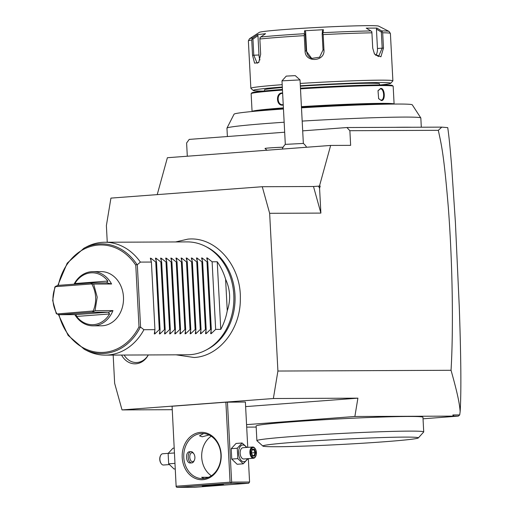 <?xml version="1.0" encoding="UTF-8"?>
<svg xmlns="http://www.w3.org/2000/svg" width="513" height="513" viewBox="0 0 513 513"><rect width="100%" height="100%" fill="white"/><g stroke="black" fill="none" stroke-linecap="round" stroke-linejoin="round"><path stroke-width="0.77" d="M438.32 130.321L441.789 127.128L447.746 127.634C449.016 136.689 450.004 146.16 451.62 165.923L455.403 222.437L459.27 306.729C461.052 357.555 461.341 392.528 460.148 411.65C459.686 406.116 459.007 398.498 451.042 370.29C452.203 350.668 452.613 326.704 452.267 298.399C451.812 266.593 450.497 236.346 448.336 207.643C443.713 152.053 441.251 144.281 438.32 130.321L349.872 130.706L350.642 145.352L330.648 145.435L319.464 186.052L320.202 186.052L313.494 186.501L262.265 186.719L269.646 213.312L277.911 371.04L273.365 398.524L122.03 409.913L171.97 409.695M113.168 355.099L114.649 383.32L122.03 409.913M262.265 186.719L110.93 198.108L106.383 225.598L107.255 242.245M148.315 354.945A19.366 15.948 89.8 0 1 148.289 354.983A19.366 15.948 89.8 0 1 135.9 363.8A19.366 15.948 89.8 0 1 121.549 355.06M273.365 398.524L357.901 398.159L245.618 406.61M176.267 486.228L230.074 482.175L225.88 402.186L172.079 406.238L176.158 486.824L172.079 406.238M247.753 447.368L245.381 402.038L225.88 402.186M357.901 398.159L354.868 416.485L246.561 424.636M256.179 427.079L246.695 427.124M460.148 411.65L459.699 414.927L458.327 416.107L354.868 416.485M458.327 416.107L423.033 418.807M354.566 418.127A83.529 2.764 -3 0 1 422.949 417.268L423.719 431.908A83.529 2.764 177 0 0 355.329 432.773A83.529 2.764 -3 0 0 256.891 440.654L256.122 426.008A83.529 2.764 -3 0 1 354.566 418.127M441.789 127.128L411.644 127.256A97.072 3.213 177 0 0 394.895 127.327L346.91 127.532L349.872 130.706M284.677 132.219L189.214 139.401L186.61 142.992L187.303 156.221M227.387 136.529L226.951 128.167A97.072 3.213 -3 0 1 226.964 128.103A97.072 3.213 -3 0 1 284.151 122.235M302.176 121.087A97.072 3.213 -3 0 1 420.807 117.945A97.072 3.213 -3 0 1 420.833 118.003L421.314 127.211M226.964 128.103L234.063 114.181A89.256 2.95 -3 0 1 283.458 109M301.484 107.833A89.256 2.95 -3 0 1 412.292 104.838L420.807 117.945M301.484 107.807A57.565 1.905 -3 0 1 349.43 105.364M258.11 110.955A70.435 2.328 -3 0 1 283.157 108.609A70.435 2.328 -3 0 1 283.439 108.589M301.458 107.352A70.435 2.328 -3 0 1 388.046 104.145M252.075 111.507A71.115 2.353 -3 0 1 252.069 111.488A71.115 2.353 -3 0 1 282.74 107.935A71.115 2.353 -3 0 1 283.4 107.89M282.471 90.089A71.115 2.353 177 0 0 281.804 90.134A71.115 2.353 177 0 0 251.171 93.603A71.115 2.353 177 0 0 251.139 93.687L252.069 111.488M283.253 105.018L282.592 105.12C276.27 105.967 275.59 93.09 281.958 92.956L282.618 92.956M283.227 104.62L282.554 104.678M282.592 105.12L282.823 104.671C277.02 105.466 276.398 93.501 282.233 93.404L282.644 93.392M301.42 106.653A71.115 2.353 -3 0 1 394.099 104.043A71.115 2.353 -3 0 1 394.099 104.062M394.099 104.043L393.17 86.242A71.115 2.353 177 0 0 393.125 86.165A71.115 2.353 177 0 0 300.49 88.852M381.377 100.548L378.652 98.688L378.01 90.686L380.742 88.383C384.987 88.031 385.648 100.907 381.377 100.548L378.556 98.541M393.125 86.165L392.413 85.524A70.435 2.328 177 0 0 300.458 88.204M282.432 89.435A70.435 2.328 177 0 0 282.156 89.461A70.435 2.328 177 0 0 251.812 92.891L251.171 93.603M300.349 86.178A57.565 1.905 -3 0 1 379.479 83.799L379.537 84.934M264.561 90.961L264.503 89.82A57.565 1.905 -3 0 1 282.336 87.505M282.31 87.024A68.857 2.276 177 0 0 253.268 90.487A68.857 2.276 177 0 0 263.47 91.07M380.633 84.927A68.857 2.276 177 0 0 390.714 83.279A68.857 2.276 177 0 0 300.329 85.78M282.182 84.677A71.115 2.353 177 0 0 281.522 84.728A71.115 2.353 177 0 0 250.857 88.274A71.115 2.353 177 0 0 250.895 88.351L253.268 90.487M390.714 83.279L392.849 80.913A71.115 2.353 177 0 0 392.887 80.836A71.115 2.353 177 0 0 300.208 83.446M382.685 32.774L381.621 30.895A69.986 2.315 -3 0 1 389.053 31.415L390.399 33.435A71.115 2.353 177 0 0 382.685 32.774L383.487 48.068L380.902 56.808L374.528 54.128L372.72 48.113L371.919 32.819A71.115 2.353 177 0 0 323.164 34.608L323.966 49.896C325.216 61.887 304.953 62.971 305.075 50.934L304.273 35.647A71.115 2.353 177 0 0 279.04 37.334A71.115 2.353 177 0 0 259.86 38.988L259.911 37.853L260.751 37L265.561 33.678L257.488 34.666L257.956 35.647L258.969 55A8.464 3.642 87.9 0 0 259.95 59.957M323.164 34.608L322.773 33.492L323.094 32.691A69.986 2.315 -3 0 1 370.925 30.94L371.842 31.697L371.919 32.819M322.812 33.492L322.177 33.909L323.017 49.979L319.586 57.212L311.692 58.399L306.165 50.909L305.318 34.839L305.613 31.723L306.627 51.069A8.464 8.432 109.7 0 0 311.949 58.482M322.773 33.492L322.177 33.909L322.465 30.793L323.376 29.709L304.594 30.742L304.273 35.647M304.542 34.493L305.318 34.839L304.587 34.493M259.911 37.853L260.187 38.231M259.86 38.988L260.662 54.282L258.699 62.535L254.583 63.163L252.537 55.269L251.736 39.982A71.115 2.353 177 0 0 248.369 40.88L250.857 88.274M370.925 30.94L366.224 28.138L376.933 28.093L376.433 29.126L381.332 32.05L382.211 31.652L381.332 32.05L382.172 48.126L378.523 56.545L374.362 53.846M371.842 31.697L371.726 32.095M376.933 28.093L381.621 30.895M389.053 31.415L378.613 26.112A59.822 1.981 177 0 0 345.166 26.201A59.822 1.981 177 0 0 285.036 29.497A59.822 1.981 177 0 0 259.328 32.364L249.504 38.731A69.986 2.315 -3 0 1 252.678 37.988L257.488 34.666M323.376 29.709L323.094 32.691M304.594 30.742L305.613 31.723M258.975 62.118L257.154 63.227L253.781 55.186L252.941 39.116L257.956 35.647M252.678 37.988L251.736 39.982M376.433 29.126L377.453 48.478A8.464 4.797 -94.3 0 1 375.74 55.442M377.94 90.846L380.396 88.858C384.269 88.512 384.897 100.477 380.986 100.125L381.114 100.125M411.644 127.256L394.895 127.327M453.973 416.126L452.87 414.959L459.699 414.927M453.139 416.062L452.87 414.959M277.911 371.04L451.042 370.29M320.202 186.052L319.58 188.303L320.881 213.094L269.646 213.312M319.58 188.303L318.535 186.123L319.464 186.052M330.648 145.435L167.385 157.722L157.222 194.626M313.494 186.501L320.881 213.094M302.689 130.86L346.91 127.532M283.118 147.231A11.286 0.372 177 0 0 271.274 147.815A11.286 0.372 177 0 0 265.016 148.481A11.286 0.372 177 0 0 265.022 148.494A11.286 0.372 -3 0 1 265.016 148.456A11.286 0.372 -3 0 1 271.281 147.795A11.286 0.372 -3 0 1 283.131 147.212M285.318 144.371L303.35 143.441L300.022 79.906L281.983 80.855L285.311 144.384A13.543 13.543 0 0 0 282.233 149.078M300.015 79.9L295.264 75.629L286.26 76.104L281.99 80.842M418.339 437.929A77.886 2.578 177 0 0 340.465 439.346A77.886 2.578 177 0 0 262.868 446.073A77.886 2.578 177 0 0 326.589 445.188A77.886 2.578 -3 0 0 384.788 441.725A77.886 2.578 177 0 0 418.339 437.929L423.68 432.004A83.529 2.764 177 0 0 423.719 431.908M262.868 446.073L256.942 440.744A83.529 2.764 -3 0 1 256.891 440.654M200.455 432.376A23.707 19.52 89.8 0 1 221.174 454.569A23.707 19.52 89.8 0 1 202.936 479.693A23.707 19.52 89.8 0 1 182.211 457.5A23.707 19.52 89.8 0 1 200.455 432.376M248.343 458.641L249.575 482.028L231.639 482.105L227.445 402.115M231.639 482.105L230.773 483.304L176.966 487.35L176.158 486.824M230.074 482.175L230.882 482.707M249.575 482.028L248.702 483.227L230.773 483.304M176.966 487.35L194.902 487.273L248.702 483.227M218.923 485.26A10.722 0.353 -3 0 1 207.868 485.862A10.722 0.353 -3 0 1 202.128 485.849A10.722 0.353 -3 0 1 206.752 485.311A10.722 0.353 -3 0 1 217.801 484.714A10.722 0.353 -3 0 1 223.546 484.727A10.722 0.353 -3 0 1 218.923 485.26M204.014 478.52L201.68 477.289L208.65 477.276M201.154 433.504A22.578 18.59 89.8 0 1 202.237 433.459A22.578 18.59 89.8 0 1 220.917 455.294A22.578 18.59 89.8 0 1 203.514 478.565A22.578 18.59 89.8 0 1 202.43 478.61A22.578 18.59 89.8 0 1 183.757 456.775A22.578 18.59 89.8 0 1 201.154 433.504M211.215 436.217A22.578 18.59 -90.2 0 0 201.68 456.038A22.578 18.59 -90.2 0 0 211.388 475.769M209.028 434.986L202.212 436.781L199.506 435.819L203.68 433.523M193.837 453.793A4.514 2.559 85.7 0 0 192.093 452.69A4.514 2.559 85.7 0 0 189.765 457.205A4.514 2.559 85.7 0 0 192.567 461.7A4.514 2.559 85.7 0 0 194.331 460.334A4.514 2.559 85.7 0 0 193.837 453.793L193.286 453.011A5.643 3.2 85.7 0 0 191.105 451.632A5.643 3.2 85.7 0 0 190.977 451.639L189.842 451.729C185.052 451.453 185.674 463.406 190.432 462.995L190.682 462.976M190.977 451.639A5.643 3.2 85.7 0 0 188.207 457.391A5.643 3.2 85.7 0 0 191.695 462.899A5.643 3.2 85.7 0 0 191.824 462.893A5.643 3.2 85.7 0 0 193.901 461.187L194.331 460.334M173.984 448.131L172.977 448.202L168.129 453.428L168.674 463.835L174.067 469.017L175.074 468.94M168.674 463.835L174.747 463.38M168.129 453.428L174.202 452.973M163.66 465.009A5.643 3.2 -94.3 0 1 163.532 465.022A5.643 3.2 -94.3 0 1 163.403 465.028A5.643 3.2 85.7 0 1 161.223 463.649A5.643 3.2 85.7 0 1 160.607 455.473A5.643 3.2 85.7 0 1 162.685 453.768A5.643 3.2 85.7 0 1 162.813 453.761M160.505 455.698A5.079 2.879 85.7 0 0 160.396 455.897A5.079 2.879 85.7 0 0 160.947 463.258A5.079 2.879 85.7 0 0 161.088 463.438M246.971 447.426L242.13 443.001L236.057 443.456L231.209 448.683L231.754 459.09L237.147 464.271L243.22 463.816L248.068 458.59M242.13 443.001L237.275 448.227L237.82 458.635L243.22 463.816M231.209 448.683L237.275 448.227M231.754 459.09L237.82 458.635M246.432 447.464A8.394 4.758 85.7 0 0 242.912 444.976A8.394 4.758 85.7 0 0 238.583 453.377A8.394 4.758 85.7 0 0 243.79 461.738A8.394 4.758 85.7 0 0 247.285 458.718M243.053 447.721A5.643 3.2 85.7 0 0 242.925 447.727A5.643 3.2 85.7 0 0 240.155 453.486A5.643 3.2 85.7 0 0 243.643 458.988A5.643 3.2 85.7 0 0 243.771 458.988A5.643 3.2 85.7 0 0 243.899 458.968M242.925 447.727L252.665 446.996A5.643 3.2 -94.3 0 0 249.895 452.748A5.643 3.2 -94.3 0 0 253.384 458.256A5.643 3.2 85.7 0 0 253.512 458.25A5.643 3.2 85.7 0 0 255.589 456.544A5.643 3.2 85.7 0 0 255.692 456.32M255.108 448.58A5.643 3.2 85.7 0 0 254.974 448.368A5.643 3.2 85.7 0 0 252.794 446.99A5.643 3.2 -94.3 0 0 252.665 446.996M255.25 448.76A5.079 2.879 85.7 0 1 255.801 456.121A5.079 2.879 85.7 0 1 253.82 457.66A5.079 2.879 -94.3 0 1 250.671 452.601A5.079 2.879 -94.3 0 1 253.287 447.522A5.079 2.879 85.7 0 1 255.25 448.76L254.974 448.368M254.871 456.044L255.827 452.581L254.506 449.125L252.236 449.131L251.28 452.601L252.595 456.057L254.871 456.044L254.172 455.506L254.967 452.613L253.871 449.734L252.204 449.741M254.204 455.506L252.518 455.512L254.204 455.506M252.595 456.057L252.281 455.512L252.595 456.057M252.236 449.131L251.979 449.747L252.236 449.131M254.506 449.125L253.871 449.734L252.165 449.863M255.827 452.581L251.517 452.876M205.258 246.266L206.925 247.112A55.513 45.715 89.8 0 1 235.082 298.13A55.513 45.715 89.8 0 1 207.367 349.391L205.707 350.257A56.436 46.478 -90.2 0 0 233.883 298.136A56.436 46.478 -90.2 0 0 205.258 246.266A56.436 46.478 -90.2 0 0 187.168 241.899L104.806 242.258A56.436 46.478 -90.2 0 0 102.1 242.36A56.436 46.478 -90.2 0 0 86.755 246.772L83.901 248.254A54.846 45.163 89.8 0 1 136.894 264.432L137.317 264.695L140.382 262.105A56.436 46.478 -90.2 0 0 104.806 242.258M105.293 355.131A56.436 46.478 -90.2 0 0 107.999 355.022A56.436 46.478 -90.2 0 0 143.929 329.699L140.588 327.134L140.196 327.435A54.846 45.163 89.8 0 1 84.337 349.315L87.197 350.764A56.436 46.478 -90.2 0 0 105.293 355.131L187.649 354.778A56.436 46.478 -90.2 0 0 190.361 354.669A56.436 46.478 -90.2 0 0 205.707 350.257M140.196 327.435L138.997 326.781L135.772 265.195L136.894 264.432M140.588 327.134L137.317 264.695M93 325.838L101.324 325.8A27.093 22.309 -90.2 0 0 123.473 297.033A27.093 22.309 -90.2 0 0 101.093 271.621L92.763 271.653A27.093 22.309 89.8 0 1 111.571 283.99L93.642 284.067L97.213 297.149L95.033 310.66L112.963 310.583A27.093 22.309 89.8 0 1 93 325.838A27.093 22.309 89.8 0 1 74.834 314.629M55.398 286.677L54.865 286.985L52.685 300.496L56.257 313.578L56.853 313.969L93.219 310.974C96.912 301.65 96.438 292.634 91.801 283.939L55.398 286.677C51.71 296.001 52.179 305.017 56.815 313.712M74.045 284.189A27.093 22.309 89.8 0 1 92.763 271.653M75.655 314.629L59.386 314.7L92.045 312.237L108.314 312.167L109.59 313.956A25.964 21.379 -90.2 0 1 76.617 316.438L76.046 314.674L75.655 314.629L108.314 312.167M56.853 313.969L59.386 314.7M112.963 310.583L108.442 312.237M95.033 310.66L92.045 312.237M91.801 283.939L93.642 284.067M55.41 286.434L57.854 285.408L90.512 282.945L92.045 283.676M74.584 284.144L74.892 283.542A25.964 21.379 -90.2 0 1 107.865 281.06L106.775 282.881L90.512 282.945M111.571 283.99L106.775 282.881M227.253 310.782L225.598 279.239C230.343 289.556 230.895 300.073 227.253 310.782A56.436 46.478 -90.2 0 1 220.776 329.365L215.652 329.391L211.196 333.668L210.657 333.668L211.298 329.41L210.529 329.41L206.072 333.694L205.533 333.694L206.175 329.429L205.412 329.436L200.949 333.713L200.41 333.713L201.051 329.455L200.288 329.455L195.825 333.732L195.286 333.739L195.928 329.474L195.164 329.481L190.701 333.758L190.163 333.758L190.804 329.5L190.041 329.5L185.584 333.777L185.039 333.783L185.68 329.519L184.917 329.519L180.461 333.803L179.916 333.803L180.557 329.538L179.794 329.545L175.337 333.822L174.792 333.828L175.433 329.564L174.67 329.564L170.213 333.848L169.668 333.848L170.31 329.583L169.546 329.59L165.09 333.867L164.545 333.873L165.186 329.609L164.423 329.609L159.966 333.892L159.421 333.892L160.062 329.628L159.299 329.635L154.843 333.912L154.298 333.912L154.939 329.654L151.399 262.053L140.382 262.105M154.939 329.654L143.929 329.699M151.399 262.053L150.328 258.193L150.873 258.186L150.328 258.193M155.452 258.167L155.997 258.167L155.452 258.167L156.523 262.034L155.753 262.034L150.873 258.186L150.995 260.527M160.575 258.148L161.12 258.148L160.575 258.148L161.646 262.008L160.877 262.015L155.997 258.167L156.119 260.501M165.699 258.122L166.244 258.122L165.699 258.122L166.77 261.989L166 261.989L161.12 258.148L161.242 260.482M170.823 258.103L171.368 258.103L170.823 258.103L171.893 261.963L171.124 261.97L166.244 258.122L166.366 260.457M175.946 258.084L176.491 258.077L175.946 258.084L177.017 261.944L176.248 261.951L171.368 258.103L171.489 260.437M181.07 258.058L181.615 258.058L181.07 258.058L182.134 261.925L181.371 261.925L176.491 258.077L176.613 260.412M186.193 258.039L186.738 258.033L186.193 258.039L187.258 261.899L186.495 261.906L181.615 258.058L181.737 260.392M191.317 258.013L191.862 258.013L191.317 258.013L192.381 261.88L191.618 261.88L186.738 258.033L186.86 260.373M196.441 257.994L196.986 257.988L196.441 257.994L197.505 261.854L196.742 261.861L191.862 258.013L191.984 260.347M201.564 257.968L202.109 257.968L201.564 257.968L202.629 261.835L201.865 261.835L196.986 257.988L197.107 260.328M206.688 257.949L207.233 257.949L206.688 257.949L207.752 261.81L206.989 261.816L202.109 257.968L202.231 260.303M225.598 279.239A56.436 46.478 -90.2 0 0 217.236 261.771L212.113 261.79L207.233 257.949L207.355 260.283M211.061 331.09L211.196 333.668L210.657 333.668M205.937 331.109L206.072 333.694L205.533 333.694M200.814 331.129L200.949 333.713L200.41 333.713M195.69 331.154L195.825 333.732L195.286 333.739M190.567 331.174L190.701 333.758L190.163 333.758M185.443 331.199L185.584 333.777L185.039 333.783M180.319 331.218L180.461 333.803L179.916 333.803M175.196 331.244L175.337 333.822L174.792 333.828M170.072 331.263L170.213 333.848L169.668 333.848M164.955 331.289L165.09 333.867L164.545 333.873M159.832 331.308L159.966 333.892L159.421 333.892M154.708 331.327L154.843 333.912L154.298 333.912M155.753 262.034L159.299 329.635M156.523 262.034L160.062 329.628M160.877 262.015L164.423 329.609M161.646 262.008L165.186 329.609M166 261.989L169.546 329.59M166.77 261.989L170.31 329.583M171.124 261.97L174.67 329.564M171.893 261.963L175.433 329.564M176.248 261.951L179.794 329.545M177.017 261.944L180.557 329.538M181.371 261.925L184.917 329.519M182.134 261.925L185.68 329.519M186.495 261.906L190.041 329.5M187.258 261.899L190.804 329.5M191.618 261.88L195.164 329.481M192.381 261.88L195.928 329.474M196.742 261.861L200.288 329.455M197.505 261.854L201.051 329.455M201.865 261.835L205.412 329.436M202.629 261.835L206.175 329.429M206.989 261.816L210.529 329.41M207.752 261.81L211.298 329.41M212.113 261.79L215.652 329.391M220.776 329.365L217.236 261.771M124.127 355.047A18.058 14.871 -90.2 0 0 137.112 362.492A18.058 14.871 -90.2 0 0 148.295 354.945M281.958 92.956L282.233 93.404M323.966 49.896L323.017 49.979M305.075 50.934L306.627 51.069M304.318 33.723A69.986 2.315 177 0 0 279.579 35.378A69.986 2.315 177 0 0 260.751 37M383.487 48.068L377.453 48.478M252.537 55.269L258.969 55M380.742 88.383L380.396 88.858M138.997 326.781A53.756 44.265 89.8 0 1 95.764 352.046A53.756 44.265 89.8 0 1 58.931 314.565M58.302 285.369A53.756 44.265 89.8 0 1 91.853 246.144A53.756 44.265 89.8 0 1 135.772 265.195M76.617 316.438L109.59 313.956M107.865 281.06L74.892 283.542M390.399 33.435L392.887 80.836M249.504 38.731L248.369 40.88M266.952 150.232L265.016 148.456M306.607 147.244A13.543 13.543 0 0 0 303.343 143.428M191.824 462.893L190.56 462.989M169.226 464.592L163.532 465.022M168.174 453.351L162.685 453.768M160.947 463.258L161.223 463.649M160.396 455.897L160.607 455.473M243.771 458.988L253.512 458.25M255.801 456.121L255.589 456.544M252.595 455.711L251.415 452.607L252.268 449.503M175.593 241.95L187.816 239.141C215.684 236.166 241.354 265.869 240.328 298.887C240.706 328.846 219.455 356.24 194.151 357.503L176.081 354.823M84.337 349.315L68.101 335.361L58.367 314.405M57.777 285.44L67.216 263.143L83.901 248.254"/></g></svg>
